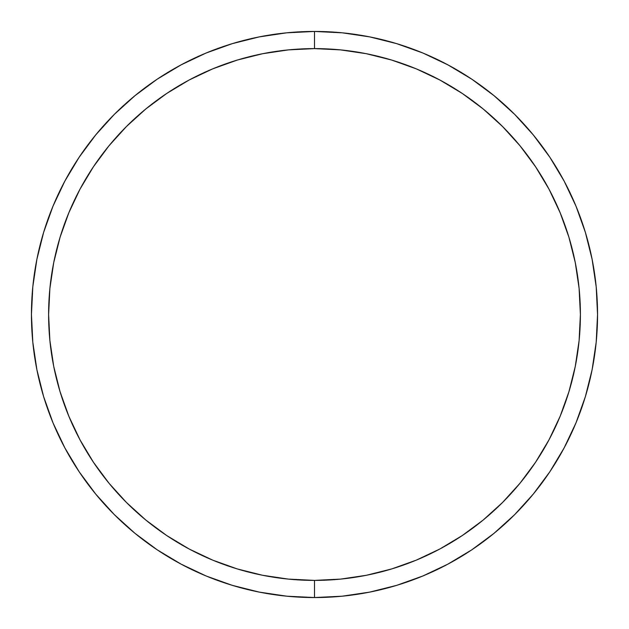 <?xml version="1.0" encoding="UTF-8"?>
<svg xmlns="http://www.w3.org/2000/svg" width="629" height="629" viewBox="0 0 629 629"><rect width="100%" height="100%" fill="white"/><g stroke="black" fill="none" stroke-linecap="round" stroke-linejoin="round"><path stroke-width="0.94" d="M314.5 31.45L314.5 48.606A265.894 265.894 0 0 1 580.394 314.5A265.894 265.894 0 0 1 314.5 580.394L314.5 597.55A283.05 283.05 0 0 0 597.55 314.5A283.05 283.05 0 0 0 314.5 31.45A283.05 283.05 0 0 1 597.55 314.5A283.05 283.05 0 0 1 314.5 597.55L342.247 596.19L369.718 592.109L396.663 585.363L422.822 576.007L447.927 564.127L471.758 549.848L494.064 533.298L514.648 514.648L533.298 494.064L549.848 471.758L564.127 447.927L576.007 422.822L585.363 396.663L592.109 369.718L596.19 342.247L597.55 314.5L596.19 286.753L592.109 259.282L585.363 232.337L576.007 206.178L564.127 181.073L549.848 157.242L533.298 134.936L514.648 114.352L494.064 95.702L471.758 79.152L447.927 64.873L422.822 52.993L396.663 43.637L369.718 36.891L342.247 32.81L314.5 31.45L286.753 32.81L259.282 36.891L232.337 43.637L206.178 52.993L181.073 64.873L157.242 79.152L134.936 95.702L114.352 114.352L95.702 134.936L79.152 157.242L64.873 181.073L52.993 206.178L43.637 232.337L36.891 259.282L32.81 286.753L31.45 314.5L32.81 342.247L36.891 369.718L43.637 396.663L52.993 422.822L64.873 447.927L79.152 471.758L95.702 494.064L114.352 514.648L134.936 533.298L157.242 549.848L181.073 564.127L206.178 576.007L232.337 585.363L259.282 592.109L286.753 596.19L314.5 597.55A283.05 283.05 0 0 1 31.45 314.5A283.05 283.05 0 0 1 314.5 31.45A283.05 283.05 0 0 0 31.45 314.5A283.05 283.05 0 0 0 314.5 597.55L314.5 580.394L340.564 579.112L366.377 575.283L391.686 568.946L416.256 560.156L439.844 548.999L462.221 535.586L483.182 520.041L502.516 502.516L520.041 483.182L535.586 462.221L548.999 439.844L560.156 416.256L568.946 391.686L575.283 366.377L579.112 340.564L580.394 314.5L579.112 288.436L575.283 262.623L568.946 237.314L560.156 212.744L548.999 189.156L535.586 166.779L520.041 145.818L502.516 126.484L483.182 108.959L462.221 93.414L439.844 80.001L416.256 68.844L391.686 60.054L366.377 53.717L340.564 49.888L314.5 48.606L288.436 49.888L262.623 53.717L237.314 60.054L212.744 68.844L189.156 80.001L166.779 93.414L145.818 108.959L126.484 126.484L108.959 145.818L93.414 166.779L80.001 189.156L68.844 212.744L60.054 237.314L53.717 262.623L49.888 288.436L48.606 314.5L49.888 340.564L53.717 366.377L60.054 391.686L68.844 416.256L80.001 439.844L93.414 462.221L108.959 483.182L126.484 502.516L145.818 520.041L166.779 535.586L189.156 548.999L212.744 560.156L237.314 568.946L262.623 575.283L288.436 579.112L314.5 580.394A265.894 265.894 0 0 1 48.606 314.5A265.894 265.894 0 0 1 314.5 48.606L314.5 31.45"/></g></svg>

